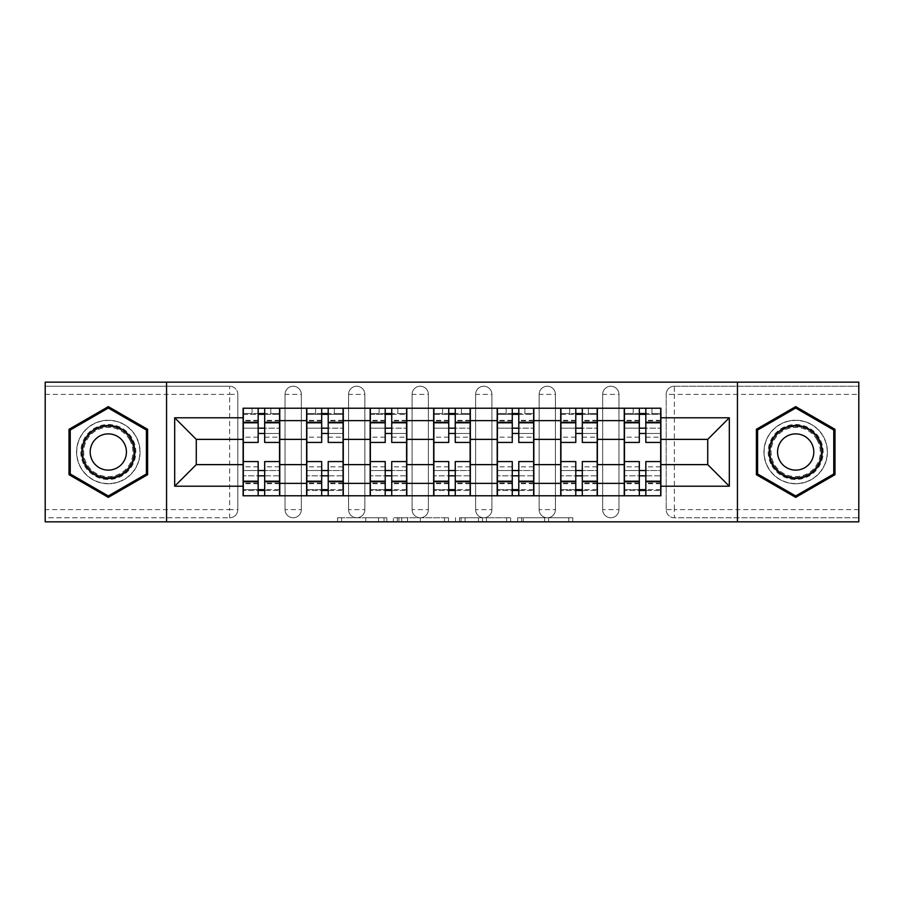 <?xml version="1.0" encoding="UTF-8"?>
<svg xmlns="http://www.w3.org/2000/svg" width="904" height="904" viewBox="0 0 904 904"><rect width="100%" height="100%" fill="white"/><g stroke="black" fill="none" stroke-linecap="round" stroke-linejoin="round"><path stroke-width="0.68" stroke-dasharray="4.52 3.39" d="M386.844 521.834L341.588 521.834L386.844 521.834L386.844 517.766L365.77 517.766L365.77 521.834L365.77 517.766L386.844 517.766L386.844 521.834L386.844 517.766L365.77 517.766L365.77 521.834L365.77 517.766L386.844 517.766L341.588 517.766L386.844 517.766M602.663 394.381A8.147 8.147 0 0 1 610.81 386.234A8.147 8.147 0 0 1 618.957 394.381A8.147 8.147 0 0 0 610.81 386.234A8.147 8.147 0 0 0 602.663 394.381L602.663 509.619A8.147 8.147 0 0 0 610.81 517.766A8.147 8.147 0 0 0 618.957 509.619L618.957 394.381A8.147 8.147 0 0 0 610.81 386.234A8.147 8.147 0 0 0 602.663 394.381L602.663 509.619A8.147 8.147 0 0 0 610.81 517.766A8.147 8.147 0 0 0 618.957 509.619L618.957 394.381L602.663 394.381M539.146 394.381A8.147 8.147 0 0 1 547.282 386.234A8.147 8.147 0 0 1 555.429 394.381A8.147 8.147 0 0 0 547.282 386.234A8.147 8.147 0 0 0 539.146 394.381L539.146 509.619A8.147 8.147 0 0 0 547.282 517.766A8.147 8.147 0 0 0 555.429 509.619L555.429 394.381A8.147 8.147 0 0 0 547.282 386.234A8.147 8.147 0 0 0 539.146 394.381L539.146 509.619A8.147 8.147 0 0 0 547.282 517.766A8.147 8.147 0 0 0 555.429 509.619L555.429 394.381L539.146 394.381M475.617 394.381A8.147 8.147 0 0 1 483.764 386.234A8.147 8.147 0 0 1 491.912 394.381A8.147 8.147 0 0 0 483.764 386.234A8.147 8.147 0 0 0 475.617 394.381L475.617 509.619A8.147 8.147 0 0 0 483.764 517.766A8.147 8.147 0 0 0 491.912 509.619L491.912 394.381A8.147 8.147 0 0 0 483.764 386.234A8.147 8.147 0 0 0 475.617 394.381L475.617 509.619A8.147 8.147 0 0 0 483.764 517.766A8.147 8.147 0 0 0 491.912 509.619L491.912 394.381L475.617 394.381M412.088 394.381A8.147 8.147 0 0 1 420.236 386.234A8.147 8.147 0 0 1 428.383 394.381A8.147 8.147 0 0 0 420.236 386.234A8.147 8.147 0 0 0 412.088 394.381L412.088 509.619A8.147 8.147 0 0 0 420.236 517.766A8.147 8.147 0 0 0 428.383 509.619L428.383 394.381A8.147 8.147 0 0 0 420.236 386.234A8.147 8.147 0 0 0 412.088 394.381L412.088 509.619A8.147 8.147 0 0 0 420.236 517.766A8.147 8.147 0 0 0 428.383 509.619L428.383 394.381L412.088 394.381M348.571 394.381A8.147 8.147 0 0 1 356.718 386.234A8.147 8.147 0 0 1 364.854 394.381A8.147 8.147 0 0 0 356.718 386.234A8.147 8.147 0 0 0 348.571 394.381L348.571 509.619A8.147 8.147 0 0 0 356.718 517.766A8.147 8.147 0 0 0 364.854 509.619L364.854 394.381A8.147 8.147 0 0 0 356.718 386.234A8.147 8.147 0 0 0 348.571 394.381L348.571 509.619A8.147 8.147 0 0 0 356.718 517.766A8.147 8.147 0 0 0 364.854 509.619L364.854 394.381L348.571 394.381M285.042 394.381A8.147 8.147 0 0 1 293.19 386.234A8.147 8.147 0 0 1 301.337 394.381A8.147 8.147 0 0 0 293.19 386.234A8.147 8.147 0 0 0 285.042 394.381L285.042 509.619A8.147 8.147 0 0 0 293.19 517.766A8.147 8.147 0 0 0 301.337 509.619L301.337 394.381A8.147 8.147 0 0 0 293.19 386.234A8.147 8.147 0 0 0 285.042 394.381L285.042 509.619A8.147 8.147 0 0 0 293.19 517.766A8.147 8.147 0 0 0 301.337 509.619L301.337 394.381L285.042 394.381M108.322 483.764A31.764 31.764 0 0 1 76.557 452A31.764 31.764 0 0 1 108.322 420.236A31.764 31.764 0 0 1 140.075 452A31.764 31.764 0 0 1 108.322 483.764A31.764 31.764 0 0 1 76.557 452A31.764 31.764 0 0 1 108.322 420.236A31.764 31.764 0 0 1 140.075 452A31.764 31.764 0 0 1 108.322 483.764M795.678 483.764A31.764 31.764 0 0 1 763.925 452A31.764 31.764 0 0 1 795.678 420.236A31.764 31.764 0 0 1 827.442 452A31.764 31.764 0 0 1 795.678 483.764A31.764 31.764 0 0 1 763.925 452A31.764 31.764 0 0 1 795.678 420.236A31.764 31.764 0 0 1 827.442 452A31.764 31.764 0 0 1 795.678 483.764M568.808 521.834L521.653 521.834L568.808 521.834L568.808 517.766L548.626 517.766L572.808 517.766L572.808 521.834L572.808 517.766L521.653 517.766L572.808 517.766L572.808 521.834L572.808 517.766L568.808 517.766L568.808 521.834M544.626 521.834L523.246 521.834L544.626 521.834L544.626 517.766L548.626 517.766L544.626 517.766L544.626 521.834L544.626 517.766L523.246 517.766L523.246 521.834L523.246 517.766L544.626 517.766L544.626 521.834M517.653 521.834L521.653 521.834L517.653 521.834L517.653 517.766L521.653 517.766L517.653 517.766L517.653 521.834M337.587 521.834L341.588 521.834L337.587 521.834L337.587 517.766L341.588 517.766L337.587 517.766L337.587 521.834M858.8 509.619L674.339 509.619L674.339 517.766L858.8 517.766L858.8 521.834L45.2 521.834L45.2 517.766L229.661 517.766A8.147 8.147 0 0 0 237.808 509.619L237.808 394.381A8.147 8.147 0 0 0 229.661 386.234A8.147 8.147 0 0 1 237.808 394.381A8.147 8.147 0 0 0 229.661 386.234L45.2 386.234L45.2 382.166L858.8 382.166L858.8 386.234L674.339 386.234A8.147 8.147 0 0 0 666.191 394.381L666.191 509.619A8.147 8.147 0 0 0 674.339 517.766A8.147 8.147 0 0 1 666.191 509.619A8.147 8.147 0 0 0 674.339 517.766L858.8 517.766L858.8 386.234L674.339 386.234A8.147 8.147 0 0 0 666.191 394.381L666.191 509.619L674.339 509.619L674.339 394.381L858.8 394.381M448.497 521.834L444.508 521.834L448.497 521.834L448.497 517.766L448.497 521.834M397.342 521.834L444.508 521.834L393.342 521.834L397.342 521.834L397.342 517.766L448.497 517.766L393.342 517.766L393.342 521.834L393.342 517.766L397.342 517.766L397.342 521.834M459.492 521.834L510.658 521.834L455.503 521.834L459.492 521.834L459.492 517.766L510.658 517.766L510.658 521.834L510.658 517.766L486.476 517.766L486.476 521.834M237.808 509.619L237.808 394.381L229.661 394.381L229.661 509.619L45.2 509.619L45.2 517.766L229.661 517.766A8.147 8.147 0 0 0 237.808 509.619A8.147 8.147 0 0 1 229.661 517.766L229.661 509.619L237.808 509.619M45.2 394.381L229.661 394.381L229.661 386.234L45.2 386.234L45.2 509.619M624.246 408.224L660.892 408.224L660.892 414.337L624.246 414.337L624.246 408.224L597.374 408.224L597.374 414.337L560.729 414.337L560.729 408.224L533.846 408.224L533.846 414.337L497.2 414.337L497.2 408.224L470.329 408.224L470.329 414.337L433.671 414.337L433.671 408.224L406.8 408.224L406.8 414.337L370.154 414.337L370.154 408.224L343.271 408.224L343.271 414.337L306.625 414.337L306.625 408.224L279.754 408.224L279.754 414.337L243.108 414.337L243.108 489.663L279.754 489.663L279.754 414.337M279.754 489.663L279.754 495.776L306.625 495.776L306.625 489.663L343.271 489.663L343.271 414.337M306.625 414.337L306.625 489.663M343.271 489.663L343.271 495.776L370.154 495.776L370.154 489.663L406.8 489.663L406.8 414.337M370.154 414.337L370.154 489.663M406.8 489.663L406.8 495.776L433.671 495.776L433.671 489.663L470.329 489.663L470.329 414.337M433.671 414.337L433.671 489.663M470.329 489.663L470.329 495.776L497.2 495.776L497.2 489.663L533.846 489.663L533.846 414.337M497.2 414.337L497.2 489.663M533.846 489.663L533.846 495.776L560.729 495.776L560.729 489.663L597.374 489.663L597.374 414.337M560.729 414.337L560.729 489.663M597.374 489.663L597.374 495.776L624.246 495.776L624.246 489.663L660.892 489.663L660.892 414.337M624.246 414.337L624.246 489.663M597.374 464.622L624.246 464.622M533.846 464.622L560.729 464.622M470.329 464.622L497.2 464.622M406.8 464.622L433.671 464.622M343.271 464.622L370.154 464.622M279.754 464.622L306.625 464.622M624.246 439.378L597.374 439.378M560.729 439.378L533.846 439.378M497.2 439.378L470.329 439.378M433.671 439.378L406.8 439.378M370.154 439.378L343.271 439.378M306.625 439.378L279.754 439.378M243.108 439.378L196.27 439.378L196.27 464.622L243.108 464.622M166.551 521.834L166.551 382.166M737.449 521.834L737.449 382.166M660.892 464.622L707.73 464.622L707.73 439.378L660.892 439.378M279.754 495.776L243.108 495.776L243.108 489.663M243.108 414.337L243.108 408.224L279.754 408.224M306.625 408.224L343.271 408.224M370.154 408.224L406.8 408.224M433.671 408.224L470.329 408.224M497.2 408.224L533.846 408.224M560.729 408.224L597.374 408.224M660.892 489.663L660.892 495.776L624.246 495.776M597.374 495.776L560.729 495.776M533.846 495.776L497.2 495.776M470.329 495.776L433.671 495.776M406.8 495.776L370.154 495.776M343.271 495.776L306.625 495.776M279.551 489.663L264.68 489.663M258.171 489.663L243.312 489.663M243.312 414.337L258.171 414.337M264.68 414.337L279.551 414.337M618.957 509.619A8.147 8.147 0 0 1 610.81 517.766A8.147 8.147 0 0 1 602.663 509.619L618.957 509.619M555.429 509.619A8.147 8.147 0 0 1 547.282 517.766A8.147 8.147 0 0 1 539.146 509.619L555.429 509.619M491.912 509.619A8.147 8.147 0 0 1 483.764 517.766A8.147 8.147 0 0 1 475.617 509.619L491.912 509.619M428.383 509.619A8.147 8.147 0 0 1 420.236 517.766A8.147 8.147 0 0 1 412.088 509.619L428.383 509.619M364.854 509.619A8.147 8.147 0 0 1 356.718 517.766A8.147 8.147 0 0 1 348.571 509.619L364.854 509.619M301.337 509.619A8.147 8.147 0 0 1 293.19 517.766A8.147 8.147 0 0 1 285.042 509.619L301.337 509.619M343.068 489.663L328.208 489.663M321.688 489.663L306.829 489.663M306.829 414.337L321.688 414.337M328.208 414.337L343.068 414.337M406.597 489.663L391.737 489.663M385.217 489.663L370.357 489.663M370.357 414.337L385.217 414.337M391.737 414.337L406.597 414.337M470.125 489.663L455.254 489.663M448.746 489.663L433.875 489.663M433.875 414.337L448.746 414.337M455.254 414.337L470.125 414.337M533.642 489.663L518.783 489.663M512.263 489.663L497.403 489.663M497.403 414.337L512.263 414.337M518.783 414.337L533.642 414.337M597.171 489.663L582.312 489.663M575.791 489.663L560.932 489.663M560.932 414.337L575.791 414.337M582.312 414.337L597.171 414.337M660.688 489.663L645.829 489.663M639.32 489.663L624.449 489.663M624.449 414.337L639.32 414.337M645.829 414.337L660.688 414.337M147.612 429.31L108.322 406.63L69.02 429.31L69.02 474.69L108.322 497.369L147.612 474.69L147.612 429.31M834.98 429.31L795.678 406.63L756.388 429.31L756.388 474.69L795.678 497.369L834.98 474.69L834.98 429.31M401.738 521.834L407.534 521.834L401.738 521.834L401.738 517.766L398.935 517.766L398.935 521.834L398.935 517.766L407.534 517.766L401.738 517.766L401.738 521.834M407.534 521.834L420.326 521.834L407.534 521.834L407.534 517.766L420.326 517.766L420.326 521.834L420.326 517.766L407.534 517.766L407.534 521.834M459.492 517.766L482.476 517.766L482.476 521.834L482.476 517.766L478.476 517.766L482.476 517.766L482.476 521.834L482.476 517.766L486.476 517.766M461.096 517.766L461.096 521.834L461.096 517.766M455.503 517.766L455.503 521.834L455.503 517.766M264.68 437.14L279.551 437.14L279.551 413.523L270.793 413.523L270.793 408.224L252.058 408.224L252.058 413.523L270.793 413.523L270.793 408.224L279.551 408.224L279.551 413.523L264.68 413.523L264.68 437.14L264.68 428.18L279.551 428.18L243.312 428.18L243.312 495.776L264.68 495.776L264.68 490.476L279.551 490.476L243.312 490.476L258.171 490.476L258.171 466.859L258.171 475.82L243.312 475.82L279.551 475.82L279.551 466.859L279.551 495.776L264.68 495.776M258.171 442.429L258.171 433.468L279.551 433.468L279.551 442.429L279.551 433.468L264.68 433.468L264.68 442.429M258.171 437.14L258.171 413.523L243.312 413.523L243.312 437.14L243.312 428.18L258.171 428.18L258.171 437.14L243.312 437.14M243.312 433.468L243.312 442.429L243.312 433.468M279.551 408.224L243.312 408.224L243.312 413.523L252.058 413.523L252.058 408.224L243.312 408.224M264.68 461.571L264.68 470.532L279.551 470.532L279.551 461.571L279.551 470.532L243.312 470.532L243.312 461.571L243.312 470.532L258.171 470.532L258.171 461.571M279.551 495.776L243.312 495.776M279.551 437.14L279.551 475.82L264.68 475.82L264.68 466.859L264.68 490.476M264.68 413.523L264.68 408.224M258.171 408.224L258.171 413.523M264.68 433.468L264.68 428.18M258.171 428.18L258.171 433.468M258.171 490.476L258.171 495.776M258.171 470.532L258.171 475.82M264.68 475.82L264.68 470.532M84.513 465.741A27.482 27.482 0 0 0 122.063 475.809A27.482 27.482 0 0 0 132.12 438.259A27.482 27.482 0 0 0 94.57 428.191A27.482 27.482 0 0 0 84.513 465.741M130.357 439.276A25.448 25.448 0 0 1 121.046 474.046A25.448 25.448 0 0 1 86.275 464.724A25.448 25.448 0 0 0 121.046 474.046A25.448 25.448 0 0 0 130.357 439.276A25.448 25.448 0 0 0 95.587 429.954A25.448 25.448 0 0 0 86.275 464.724A25.448 25.448 0 0 1 95.587 429.954A25.448 25.448 0 0 1 130.357 439.276A25.448 25.448 0 0 0 95.587 429.954A25.448 25.448 0 0 0 86.275 464.724M124.006 442.937A18.125 18.125 0 0 1 117.373 467.696A18.125 18.125 0 0 1 92.626 461.063A18.125 18.125 0 0 1 99.259 436.304A18.125 18.125 0 0 1 124.006 442.937M80.987 467.775A31.561 31.561 0 0 1 92.536 424.665A31.561 31.561 0 0 1 135.645 436.225A31.561 31.561 0 0 1 124.097 479.335A31.561 31.561 0 0 1 80.987 467.775A31.561 31.561 0 0 1 92.536 424.665A31.561 31.561 0 0 1 135.645 436.225A31.561 31.561 0 0 1 124.097 479.335A31.561 31.561 0 0 1 80.987 467.775M108.322 408.032L146.392 430.021L146.392 473.978L108.322 495.968L70.241 473.978L70.241 430.021L108.322 408.032M771.88 465.741A27.482 27.482 0 0 0 809.43 475.809A27.482 27.482 0 0 0 819.487 438.259A27.482 27.482 0 0 0 781.937 428.191A27.482 27.482 0 0 0 771.88 465.741M817.724 439.276A25.448 25.448 0 0 1 808.413 474.046A25.448 25.448 0 0 1 773.643 464.724A25.448 25.448 0 0 0 808.413 474.046A25.448 25.448 0 0 0 817.724 439.276A25.448 25.448 0 0 0 782.954 429.954A25.448 25.448 0 0 0 773.643 464.724A25.448 25.448 0 0 1 782.954 429.954A25.448 25.448 0 0 1 817.724 439.276A25.448 25.448 0 0 0 782.954 429.954A25.448 25.448 0 0 0 773.643 464.724M811.374 442.937A18.125 18.125 0 0 1 804.741 467.696A18.125 18.125 0 0 1 779.994 461.063A18.125 18.125 0 0 1 786.627 436.304A18.125 18.125 0 0 1 811.374 442.937M768.355 467.775A31.561 31.561 0 0 1 779.903 424.665A31.561 31.561 0 0 1 823.013 436.225A31.561 31.561 0 0 1 811.464 479.335A31.561 31.561 0 0 1 768.355 467.775A31.561 31.561 0 0 1 779.903 424.665A31.561 31.561 0 0 1 823.013 436.225A31.561 31.561 0 0 1 811.464 479.335A31.561 31.561 0 0 1 768.355 467.775M795.678 408.032L833.759 430.021L833.759 473.978L795.678 495.968L757.608 473.978L757.608 430.021L795.678 408.032M328.208 437.14L343.068 437.14L343.068 413.523L334.322 413.523L334.322 408.224L315.586 408.224L315.586 413.523L334.322 413.523L334.322 408.224L343.068 408.224L343.068 413.523L328.208 413.523L328.208 437.14L328.208 428.18L343.068 428.18L306.829 428.18L306.829 495.776L328.208 495.776L328.208 490.476L343.068 490.476L306.829 490.476L321.688 490.476L321.688 466.859L321.688 475.82L306.829 475.82L343.068 475.82L343.068 466.859L343.068 495.776L328.208 495.776M321.688 442.429L321.688 433.468L343.068 433.468L343.068 442.429L343.068 433.468L328.208 433.468L328.208 442.429M321.688 437.14L321.688 413.523L306.829 413.523L306.829 437.14L306.829 428.18L321.688 428.18L321.688 437.14L306.829 437.14M306.829 433.468L306.829 442.429L306.829 433.468M343.068 408.224L306.829 408.224L306.829 413.523L315.586 413.523L315.586 408.224L306.829 408.224M328.208 461.571L328.208 470.532L343.068 470.532L343.068 461.571L343.068 470.532L306.829 470.532L306.829 461.571L306.829 470.532L321.688 470.532L321.688 461.571M343.068 495.776L306.829 495.776M343.068 437.14L343.068 475.82L328.208 475.82L328.208 466.859L328.208 490.476M328.208 413.523L328.208 408.224M321.688 408.224L321.688 413.523M328.208 433.468L328.208 428.18M321.688 428.18L321.688 433.468M321.688 490.476L321.688 495.776M321.688 470.532L321.688 475.82M328.208 475.82L328.208 470.532M391.737 437.14L406.597 437.14L406.597 413.523L397.839 413.523L397.839 408.224L379.115 408.224L379.115 413.523L397.839 413.523L397.839 408.224L406.597 408.224L406.597 413.523L391.737 413.523L391.737 437.14L391.737 428.18L406.597 428.18L370.357 428.18L370.357 495.776L391.737 495.776L391.737 490.476L406.597 490.476L370.357 490.476L385.217 490.476L385.217 466.859L385.217 475.82L370.357 475.82L406.597 475.82L406.597 466.859L406.597 495.776L391.737 495.776M385.217 442.429L385.217 433.468L406.597 433.468L406.597 442.429L406.597 433.468L391.737 433.468L391.737 442.429M385.217 437.14L385.217 413.523L370.357 413.523L370.357 437.14L370.357 428.18L385.217 428.18L385.217 437.14L370.357 437.14M370.357 433.468L370.357 442.429L370.357 433.468M406.597 408.224L370.357 408.224L370.357 413.523L379.115 413.523L379.115 408.224L370.357 408.224M391.737 461.571L391.737 470.532L406.597 470.532L406.597 461.571L406.597 470.532L370.357 470.532L370.357 461.571L370.357 470.532L385.217 470.532L385.217 461.571M406.597 495.776L370.357 495.776M406.597 437.14L406.597 475.82L391.737 475.82L391.737 466.859L391.737 490.476M391.737 413.523L391.737 408.224M385.217 408.224L385.217 413.523M391.737 433.468L391.737 428.18M385.217 428.18L385.217 433.468M385.217 490.476L385.217 495.776M385.217 470.532L385.217 475.82M391.737 475.82L391.737 470.532M455.254 437.14L470.125 437.14L470.125 413.523L461.368 413.523L461.368 408.224L442.632 408.224L442.632 413.523L461.368 413.523L461.368 408.224L470.125 408.224L470.125 413.523L455.254 413.523L455.254 437.14L455.254 428.18L470.125 428.18L433.875 428.18L433.875 495.776L455.254 495.776L455.254 490.476L470.125 490.476L433.875 490.476L448.746 490.476L448.746 466.859L448.746 475.82L433.875 475.82L470.125 475.82L470.125 466.859L470.125 495.776L455.254 495.776M448.746 442.429L448.746 433.468L470.125 433.468L470.125 442.429L470.125 433.468L455.254 433.468L455.254 442.429M448.746 437.14L448.746 413.523L433.875 413.523L433.875 437.14L433.875 428.18L448.746 428.18L448.746 437.14L433.875 437.14M433.875 433.468L433.875 442.429L433.875 433.468M470.125 408.224L433.875 408.224L433.875 413.523L442.632 413.523L442.632 408.224L433.875 408.224M455.254 461.571L455.254 470.532L470.125 470.532L470.125 461.571L470.125 470.532L433.875 470.532L433.875 461.571L433.875 470.532L448.746 470.532L448.746 461.571M470.125 495.776L433.875 495.776M470.125 437.14L470.125 475.82L455.254 475.82L455.254 466.859L455.254 490.476M455.254 413.523L455.254 408.224M448.746 408.224L448.746 413.523M455.254 433.468L455.254 428.18M448.746 428.18L448.746 433.468M448.746 490.476L448.746 495.776M448.746 470.532L448.746 475.82M455.254 475.82L455.254 470.532M518.783 437.14L533.642 437.14L533.642 413.523L524.885 413.523L524.885 408.224L506.161 408.224L506.161 413.523L524.885 413.523L524.885 408.224L533.642 408.224L533.642 413.523L518.783 413.523L518.783 437.14L518.783 428.18L533.642 428.18L497.403 428.18L497.403 495.776L518.783 495.776L518.783 490.476L533.642 490.476L497.403 490.476L512.263 490.476L512.263 466.859L512.263 475.82L497.403 475.82L533.642 475.82L533.642 466.859L533.642 495.776L518.783 495.776M512.263 442.429L512.263 433.468L533.642 433.468L533.642 442.429L533.642 433.468L518.783 433.468L518.783 442.429M512.263 437.14L512.263 413.523L497.403 413.523L497.403 437.14L497.403 428.18L512.263 428.18L512.263 437.14L497.403 437.14M497.403 433.468L497.403 442.429L497.403 433.468M533.642 408.224L497.403 408.224L497.403 413.523L506.161 413.523L506.161 408.224L497.403 408.224M518.783 461.571L518.783 470.532L533.642 470.532L533.642 461.571L533.642 470.532L497.403 470.532L497.403 461.571L497.403 470.532L512.263 470.532L512.263 461.571M533.642 495.776L497.403 495.776M533.642 437.14L533.642 475.82L518.783 475.82L518.783 466.859L518.783 490.476M518.783 413.523L518.783 408.224M512.263 408.224L512.263 413.523M518.783 433.468L518.783 428.18M512.263 428.18L512.263 433.468M512.263 490.476L512.263 495.776M512.263 470.532L512.263 475.82M518.783 475.82L518.783 470.532M582.312 437.14L597.171 437.14L597.171 413.523L588.414 413.523L588.414 408.224L569.678 408.224L569.678 413.523L588.414 413.523L588.414 408.224L597.171 408.224L597.171 413.523L582.312 413.523L582.312 437.14L582.312 428.18L597.171 428.18L560.932 428.18L560.932 495.776L582.312 495.776L582.312 490.476L597.171 490.476L560.932 490.476L575.791 490.476L575.791 466.859L575.791 475.82L560.932 475.82L597.171 475.82L597.171 466.859L597.171 495.776L582.312 495.776M575.791 442.429L575.791 433.468L597.171 433.468L597.171 442.429L597.171 433.468L582.312 433.468L582.312 442.429M575.791 437.14L575.791 413.523L560.932 413.523L560.932 437.14L560.932 428.18L575.791 428.18L575.791 437.14L560.932 437.14M560.932 433.468L560.932 442.429L560.932 433.468M597.171 408.224L560.932 408.224L560.932 413.523L569.678 413.523L569.678 408.224L560.932 408.224M582.312 461.571L582.312 470.532L597.171 470.532L597.171 461.571L597.171 470.532L560.932 470.532L560.932 461.571L560.932 470.532L575.791 470.532L575.791 461.571M597.171 495.776L560.932 495.776M597.171 437.14L597.171 475.82L582.312 475.82L582.312 466.859L582.312 490.476M582.312 413.523L582.312 408.224M575.791 408.224L575.791 413.523M582.312 433.468L582.312 428.18M575.791 428.18L575.791 433.468M575.791 490.476L575.791 495.776M575.791 470.532L575.791 475.82M582.312 475.82L582.312 470.532M645.829 437.14L660.688 437.14L660.688 413.523L651.942 413.523L651.942 408.224L633.207 408.224L633.207 413.523L651.942 413.523L651.942 408.224L660.688 408.224L660.688 413.523L645.829 413.523L645.829 437.14L645.829 428.18L660.688 428.18L624.449 428.18L624.449 495.776L645.829 495.776L645.829 490.476L660.688 490.476L624.449 490.476L639.32 490.476L639.32 466.859L639.32 475.82L624.449 475.82L660.688 475.82L660.688 466.859L660.688 495.776L645.829 495.776M639.32 442.429L639.32 433.468L660.688 433.468L660.688 442.429L660.688 433.468L645.829 433.468L645.829 442.429M639.32 437.14L639.32 413.523L624.449 413.523L624.449 437.14L624.449 428.18L639.32 428.18L639.32 437.14L624.449 437.14M624.449 433.468L624.449 442.429L624.449 433.468M660.688 408.224L624.449 408.224L624.449 413.523L633.207 413.523L633.207 408.224L624.449 408.224M645.829 461.571L645.829 470.532L660.688 470.532L660.688 461.571L660.688 470.532L624.449 470.532L624.449 461.571L624.449 470.532L639.32 470.532L639.32 461.571M660.688 495.776L624.449 495.776M660.688 437.14L660.688 475.82L645.829 475.82L645.829 466.859L645.829 490.476M645.829 413.523L645.829 408.224M639.32 408.224L639.32 413.523M645.829 433.468L645.829 428.18M639.32 428.18L639.32 433.468M639.32 490.476L639.32 495.776M639.32 470.532L639.32 475.82M645.829 475.82L645.829 470.532M384.053 517.766L384.053 521.834L384.053 517.766M674.339 386.234A8.147 8.147 0 0 0 666.191 394.381L674.339 394.381L674.339 386.234M378.55 517.766L378.55 521.834L378.55 517.766M341.588 517.766L341.588 521.834L341.588 517.766M444.508 517.766L444.508 521.834L444.508 517.766M506.658 517.766L506.658 521.834L506.658 517.766M478.476 517.766L478.476 521.834L478.476 517.766M465.085 517.766L465.085 521.834L465.085 517.766M548.626 517.766L548.626 521.834L548.626 517.766M521.653 517.766L521.653 521.834L521.653 517.766M279.551 420.88L264.68 420.88M258.171 420.88L243.312 420.88M258.171 483.663L243.312 483.663M258.171 483.12L243.312 483.12M258.171 420.337L243.312 420.337M279.551 483.663L264.68 483.663M279.551 483.12L264.68 483.12M279.551 420.337L264.68 420.337M129.634 439.694A24.611 24.611 0 0 1 120.627 473.323A24.611 24.611 0 0 1 86.999 464.306A24.611 24.611 0 0 1 96.005 430.677A24.611 24.611 0 0 1 129.634 439.694M817.001 439.694A24.611 24.611 0 0 1 807.995 473.323A24.611 24.611 0 0 1 774.366 464.306A24.611 24.611 0 0 1 783.372 430.677A24.611 24.611 0 0 1 817.001 439.694M343.068 420.88L328.208 420.88M321.688 420.88L306.829 420.88M321.688 483.663L306.829 483.663M321.688 483.12L306.829 483.12M321.688 420.337L306.829 420.337M343.068 483.663L328.208 483.663M343.068 483.12L328.208 483.12M343.068 420.337L328.208 420.337M406.597 420.88L391.737 420.88M385.217 420.88L370.357 420.88M385.217 483.663L370.357 483.663M385.217 483.12L370.357 483.12M385.217 420.337L370.357 420.337M406.597 483.663L391.737 483.663M406.597 483.12L391.737 483.12M406.597 420.337L391.737 420.337M470.125 420.88L455.254 420.88M448.746 420.88L433.875 420.88M448.746 483.663L433.875 483.663M448.746 483.12L433.875 483.12M448.746 420.337L433.875 420.337M470.125 483.663L455.254 483.663M470.125 483.12L455.254 483.12M470.125 420.337L455.254 420.337M533.642 420.88L518.783 420.88M512.263 420.88L497.403 420.88M512.263 483.663L497.403 483.663M512.263 483.12L497.403 483.12M512.263 420.337L497.403 420.337M533.642 483.663L518.783 483.663M533.642 483.12L518.783 483.12M533.642 420.337L518.783 420.337M597.171 420.88L582.312 420.88M575.791 420.88L560.932 420.88M575.791 483.663L560.932 483.663M575.791 483.12L560.932 483.12M575.791 420.337L560.932 420.337M597.171 483.663L582.312 483.663M597.171 483.12L582.312 483.12M597.171 420.337L582.312 420.337M660.688 420.88L645.829 420.88M639.32 420.88L624.449 420.88M639.32 483.663L624.449 483.663M639.32 483.12L624.449 483.12M639.32 420.337L624.449 420.337M660.688 483.663L645.829 483.663M660.688 483.12L645.829 483.12M660.688 420.337L645.829 420.337M258.171 466.859L243.312 466.859M279.551 466.859L264.68 466.859M321.688 466.859L306.829 466.859M343.068 466.859L328.208 466.859M385.217 466.859L370.357 466.859M406.597 466.859L391.737 466.859M448.746 466.859L433.875 466.859M470.125 466.859L455.254 466.859M512.263 466.859L497.403 466.859M533.642 466.859L518.783 466.859M575.791 466.859L560.932 466.859M597.171 466.859L582.312 466.859M639.32 466.859L624.449 466.859M660.688 466.859L645.829 466.859"/><path stroke-width="1.36" d="M737.449 521.834L858.8 521.834L858.8 382.166L45.2 382.166L45.2 521.834L737.449 521.834L737.449 382.166M306.625 495.776L306.625 420.642L279.754 420.642L279.754 495.776M279.754 420.642L279.754 408.224M306.625 420.642L306.625 408.224M343.271 408.224L343.271 495.776M370.154 495.776L370.154 408.224M406.8 408.224L406.8 495.776M433.671 495.776L433.671 408.224M470.329 408.224L470.329 495.776M497.2 495.776L497.2 408.224M533.846 408.224L533.846 495.776M560.729 495.776L560.729 408.224M597.374 408.224L597.374 495.776M624.246 495.776L624.246 408.224M624.246 464.622L597.374 464.622M560.729 464.622L533.846 464.622M497.2 464.622L470.329 464.622M433.671 464.622L406.8 464.622M370.154 464.622L343.271 464.622M306.625 464.622L279.754 464.622M624.246 439.378L597.374 439.378M560.729 439.378L533.846 439.378M497.2 439.378L470.329 439.378M433.671 439.378L406.8 439.378M370.154 439.378L343.271 439.378M306.625 439.378L279.754 439.378M196.27 464.622L243.108 464.622L243.108 439.378L196.27 439.378L196.27 464.622L174.687 486.205L174.687 417.795L243.108 417.795L243.108 439.378M660.892 439.378L660.892 464.622L707.73 464.622L707.73 439.378L660.892 439.378L660.892 408.224L243.108 408.224L243.108 417.795M660.892 417.795L729.313 417.795L729.313 486.205L660.892 486.205L660.892 464.622M243.108 464.622L243.108 495.776L660.892 495.776L660.892 486.205M243.108 486.205L174.687 486.205M166.551 521.834L166.551 382.166M147.612 429.31L108.322 406.63L69.02 429.31L69.02 474.69L108.322 497.369L147.612 474.69L147.612 429.31M834.98 429.31L795.678 406.63L756.388 429.31L756.388 474.69L795.678 497.369L834.98 474.69L834.98 429.31M264.68 489.663L258.171 489.663M258.171 414.337L264.68 414.337M328.208 489.663L321.688 489.663M321.688 414.337L328.208 414.337M391.737 489.663L385.217 489.663M385.217 414.337L391.737 414.337M455.254 489.663L448.746 489.663M448.746 414.337L455.254 414.337M518.783 489.663L512.263 489.663M512.263 414.337L518.783 414.337M582.312 489.663L575.791 489.663M575.791 414.337L582.312 414.337M645.829 489.663L639.32 489.663M639.32 414.337L645.829 414.337M174.687 417.795L196.27 439.378M707.73 464.622L729.313 486.205M707.73 439.378L729.313 417.795M279.551 495.776L279.551 442.429L264.68 442.429L264.68 408.224M258.171 408.224L258.171 442.429L243.312 442.429L243.312 408.224M279.551 442.429L279.551 408.224M243.312 495.776L243.312 461.571L258.171 461.571L258.171 495.776M264.68 495.776L264.68 461.571L279.551 461.571M258.171 433.468L264.68 433.468M243.312 461.571L243.312 442.429M264.68 470.532L258.171 470.532M264.68 490.476L258.171 490.476M258.171 475.82L264.68 475.82M264.68 428.18L258.171 428.18M258.171 413.523L264.68 413.523M85.394 465.232A26.465 26.465 0 0 0 121.554 474.928A26.465 26.465 0 0 0 131.238 438.768A26.465 26.465 0 0 0 95.078 429.072A26.465 26.465 0 0 0 85.394 465.232M92.626 461.063A18.125 18.125 0 0 0 117.373 467.696A18.125 18.125 0 0 0 124.006 442.937A18.125 18.125 0 0 0 99.259 436.304A18.125 18.125 0 0 0 92.626 461.063M108.322 408.032L146.392 430.021L146.392 473.978L108.322 495.968L70.241 473.978L70.241 430.021L108.322 408.032M772.762 465.232A26.465 26.465 0 0 0 808.922 474.928A26.465 26.465 0 0 0 818.606 438.768A26.465 26.465 0 0 0 782.446 429.072A26.465 26.465 0 0 0 772.762 465.232M779.994 461.063A18.125 18.125 0 0 0 804.741 467.696A18.125 18.125 0 0 0 811.374 442.937A18.125 18.125 0 0 0 786.627 436.304A18.125 18.125 0 0 0 779.994 461.063M795.678 408.032L833.759 430.021L833.759 473.978L795.678 495.968L757.608 473.978L757.608 430.021L795.678 408.032M343.068 495.776L343.068 442.429L328.208 442.429L328.208 408.224M321.688 408.224L321.688 442.429L306.829 442.429L306.829 408.224M343.068 442.429L343.068 408.224M306.829 495.776L306.829 461.571L321.688 461.571L321.688 495.776M328.208 495.776L328.208 461.571L343.068 461.571M321.688 433.468L328.208 433.468M306.829 461.571L306.829 442.429M328.208 470.532L321.688 470.532M328.208 490.476L321.688 490.476M321.688 475.82L328.208 475.82M328.208 428.18L321.688 428.18M321.688 413.523L328.208 413.523M406.597 495.776L406.597 442.429L391.737 442.429L391.737 408.224M385.217 408.224L385.217 442.429L370.357 442.429L370.357 408.224M406.597 442.429L406.597 408.224M370.357 495.776L370.357 461.571L385.217 461.571L385.217 495.776M391.737 495.776L391.737 461.571L406.597 461.571M385.217 433.468L391.737 433.468M370.357 461.571L370.357 442.429M391.737 470.532L385.217 470.532M391.737 490.476L385.217 490.476M385.217 475.82L391.737 475.82M391.737 428.18L385.217 428.18M385.217 413.523L391.737 413.523M470.125 495.776L470.125 442.429L455.254 442.429L455.254 408.224M448.746 408.224L448.746 442.429L433.875 442.429L433.875 408.224M470.125 442.429L470.125 408.224M433.875 495.776L433.875 461.571L448.746 461.571L448.746 495.776M455.254 495.776L455.254 461.571L470.125 461.571M448.746 433.468L455.254 433.468M433.875 461.571L433.875 442.429M455.254 470.532L448.746 470.532M455.254 490.476L448.746 490.476M448.746 475.82L455.254 475.82M455.254 428.18L448.746 428.18M448.746 413.523L455.254 413.523M533.642 495.776L533.642 442.429L518.783 442.429L518.783 408.224M512.263 408.224L512.263 442.429L497.403 442.429L497.403 408.224M533.642 442.429L533.642 408.224M497.403 495.776L497.403 461.571L512.263 461.571L512.263 495.776M518.783 495.776L518.783 461.571L533.642 461.571M512.263 433.468L518.783 433.468M497.403 461.571L497.403 442.429M518.783 470.532L512.263 470.532M518.783 490.476L512.263 490.476M512.263 475.82L518.783 475.82M518.783 428.18L512.263 428.18M512.263 413.523L518.783 413.523M597.171 495.776L597.171 442.429L582.312 442.429L582.312 408.224M575.791 408.224L575.791 442.429L560.932 442.429L560.932 408.224M597.171 442.429L597.171 408.224M560.932 495.776L560.932 461.571L575.791 461.571L575.791 495.776M582.312 495.776L582.312 461.571L597.171 461.571M575.791 433.468L582.312 433.468M560.932 461.571L560.932 442.429M582.312 470.532L575.791 470.532M582.312 490.476L575.791 490.476M575.791 475.82L582.312 475.82M582.312 428.18L575.791 428.18M575.791 413.523L582.312 413.523M660.688 495.776L660.688 442.429L645.829 442.429L645.829 408.224M639.32 408.224L639.32 442.429L624.449 442.429L624.449 408.224M660.688 442.429L660.688 408.224M624.449 495.776L624.449 461.571L639.32 461.571L639.32 495.776M645.829 495.776L645.829 461.571L660.688 461.571M639.32 433.468L645.829 433.468M624.449 461.571L624.449 442.429M645.829 470.532L639.32 470.532M645.829 490.476L639.32 490.476M639.32 475.82L645.829 475.82M645.829 428.18L639.32 428.18M639.32 413.523L645.829 413.523M560.729 420.642L533.846 420.642M497.2 420.642L470.329 420.642M433.671 420.642L406.8 420.642M370.154 420.642L343.271 420.642M624.246 420.642L597.374 420.642M560.729 483.357L533.846 483.357M497.2 483.357L470.329 483.357M433.671 483.357L406.8 483.357M370.154 483.357L343.271 483.357M306.625 483.357L279.754 483.357M624.246 483.357L597.374 483.357M279.551 422.27L264.68 422.27M258.171 422.27L243.312 422.27M258.171 422.812L243.312 422.812M258.171 481.188L243.312 481.188M258.171 481.73L243.312 481.73M279.551 481.73L264.68 481.73M279.551 422.812L264.68 422.812M279.551 481.188L264.68 481.188M343.068 422.27L328.208 422.27M321.688 422.27L306.829 422.27M321.688 422.812L306.829 422.812M321.688 481.188L306.829 481.188M321.688 481.73L306.829 481.73M343.068 481.73L328.208 481.73M343.068 422.812L328.208 422.812M343.068 481.188L328.208 481.188M406.597 422.27L391.737 422.27M385.217 422.27L370.357 422.27M385.217 422.812L370.357 422.812M385.217 481.188L370.357 481.188M385.217 481.73L370.357 481.73M406.597 481.73L391.737 481.73M406.597 422.812L391.737 422.812M406.597 481.188L391.737 481.188M470.125 422.27L455.254 422.27M448.746 422.27L433.875 422.27M448.746 422.812L433.875 422.812M448.746 481.188L433.875 481.188M448.746 481.73L433.875 481.73M470.125 481.73L455.254 481.73M470.125 422.812L455.254 422.812M470.125 481.188L455.254 481.188M533.642 422.27L518.783 422.27M512.263 422.27L497.403 422.27M512.263 422.812L497.403 422.812M512.263 481.188L497.403 481.188M512.263 481.73L497.403 481.73M533.642 481.73L518.783 481.73M533.642 422.812L518.783 422.812M533.642 481.188L518.783 481.188M597.171 422.27L582.312 422.27M575.791 422.27L560.932 422.27M575.791 422.812L560.932 422.812M575.791 481.188L560.932 481.188M575.791 481.73L560.932 481.73M597.171 481.73L582.312 481.73M597.171 422.812L582.312 422.812M597.171 481.188L582.312 481.188M660.688 422.27L645.829 422.27M639.32 422.27L624.449 422.27M639.32 422.812L624.449 422.812M639.32 481.188L624.449 481.188M639.32 481.73L624.449 481.73M660.688 481.73L645.829 481.73M660.688 422.812L645.829 422.812M660.688 481.188L645.829 481.188"/></g></svg>
